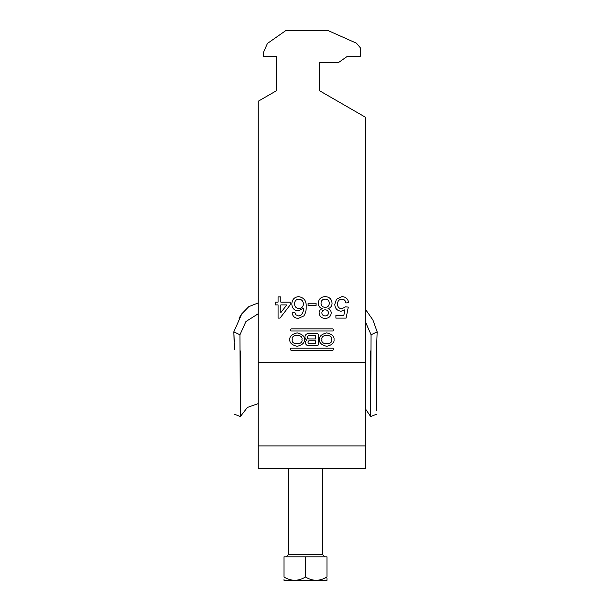 <?xml version="1.0" encoding="UTF-8"?>
<svg xmlns="http://www.w3.org/2000/svg" width="611" height="611" viewBox="0 0 611 611"><rect width="100%" height="100%" fill="white"/><g stroke="black" fill="none" stroke-linecap="round" stroke-linejoin="round"><path stroke-width="0.92" d="M289.858 339.594C289.446 342.771 291.859 345.016 297.106 346.315C302.353 345.016 304.767 342.771 304.354 339.594C304.767 336.417 302.353 334.171 297.106 332.873C291.859 334.171 289.446 336.417 289.858 339.594M301.918 339.594C303.629 333.957 290.584 333.957 292.295 339.594C290.584 345.23 303.629 345.23 301.918 339.594M331.59 339.594C333.3 345.23 320.263 345.23 321.966 339.594C320.263 333.957 333.3 333.957 331.59 339.594M319.53 339.594C319.118 336.417 321.539 334.171 326.778 332.873C332.025 334.171 334.446 336.417 334.034 339.594C334.446 342.771 332.025 345.016 326.778 346.315C321.539 345.016 319.118 342.771 319.53 339.594M258.239 445.908L365.645 445.908L365.645 468.752L258.239 468.752L258.239 101.235L276.5 90.695L276.5 56.327L263.616 56.327L263.616 52.034L267.442 43.442L285.849 30.55L328.054 30.55L356.473 43.205L360.276 47.734L360.276 56.327L347.384 56.327L338.181 62.773L319.461 62.773L319.461 90.695L365.645 117.358L365.645 362.682L258.239 362.682M291.317 348.186A0.657 0.657 0 0 0 290.66 348.843L290.66 349.675A0.657 0.657 0 0 0 291.317 350.332L332.567 350.332A0.657 0.657 0 0 0 333.224 349.675L333.224 348.843A0.657 0.657 0 0 0 332.567 348.186L291.317 348.186M341.9 296.633C345.788 296.816 348.01 298.84 348.568 302.689L345.818 302.964C345.528 300.574 344.214 299.291 341.877 299.107C338.998 299.443 337.555 301.108 337.555 304.11C337.585 307.02 339.021 308.57 341.87 308.746L345.543 306.821L348.293 307.096L346.093 318.11L335.905 318.11L335.905 315.36L343.84 315.36L344.932 309.792L341.106 311.228C337.066 310.732 334.965 308.418 334.805 304.278L336.447 299.237L341.9 296.633M308.089 303.239L316.078 303.239L316.078 305.721L308.089 305.721L308.089 303.239M278.074 296.908L280.823 296.908L280.823 302.14L290.187 302.14L290.187 304.897L279.998 318.11L278.074 318.11L278.074 304.897L275.317 304.897L275.317 302.14L278.074 302.14L278.074 296.908M298.313 318.392C294.762 318.232 292.692 316.399 292.119 312.878L294.869 312.603L295.861 314.81L298.496 315.91L300.841 315.276C302.796 313.336 303.644 310.953 303.407 308.12L298.191 310.953C294.128 310.457 292.012 308.135 291.844 303.98C292.05 299.55 294.311 297.099 298.634 296.633C304.095 297.61 306.607 301.055 306.164 306.966C306.363 310.251 305.584 313.244 303.82 315.948L298.313 318.392M332.048 303.232C332.002 306.05 330.643 307.868 327.97 308.692C330.039 309.387 331.124 310.816 331.223 312.969C330.803 316.483 328.802 318.285 325.197 318.392C321.569 318.27 319.538 316.437 319.102 312.901C319.209 310.8 320.271 309.395 322.287 308.692C319.683 307.768 318.346 305.92 318.278 303.163C318.682 299.016 320.974 296.847 325.167 296.633C329.375 296.854 331.674 299.054 332.048 303.232M332.567 331.002L291.317 331.002A0.657 0.657 0 0 1 290.66 330.345L290.66 329.505A0.657 0.657 0 0 1 291.317 328.855L332.567 328.855A0.657 0.657 0 0 1 333.224 329.505L333.224 330.345A0.657 0.657 0 0 1 332.567 331.002M307.05 340.121A2.887 2.887 0 0 0 308.349 345.589L317.231 345.589A1.039 1.039 0 0 0 318.27 344.543L318.27 334.645A1.039 1.039 0 0 0 317.231 333.598L308.318 333.598A3.383 3.383 0 0 0 307.05 340.121M365.645 445.908L365.645 362.682M276.5 56.327L276.5 90.695M319.461 90.695L319.461 62.773M286.788 304.897L280.823 304.897L280.823 312.633L286.788 304.897M298.947 308.471C301.712 308.265 303.201 306.791 303.407 304.041C303.247 301.07 301.727 299.428 298.84 299.107C296.045 299.421 294.632 301.017 294.594 303.896C294.678 306.753 296.129 308.28 298.947 308.471M325.167 315.91C327.137 315.872 328.237 314.886 328.466 312.954C328.306 310.93 327.198 309.892 325.136 309.853C323.15 309.892 322.058 310.884 321.86 312.832C322.05 314.818 323.15 315.841 325.167 315.91M325.22 307.371C327.779 307.211 329.13 305.851 329.291 303.285C329.161 300.665 327.771 299.268 325.144 299.107C322.562 299.253 321.195 300.62 321.035 303.201C321.203 305.828 322.6 307.218 325.22 307.371M315.727 343.542L309.41 343.542A1.398 1.398 0 0 1 308.013 342.152A1.398 1.398 0 0 1 309.41 340.755L315.727 340.755L315.727 343.542M308.975 335.66A1.642 1.642 0 0 0 307.333 337.303A1.642 1.642 0 0 0 308.975 338.952L315.727 338.952L315.727 335.66L308.975 335.66M326.984 580.335L284.016 580.335M326.977 577.013L326.977 556.82L284.016 556.82L284.016 577.013C284.016 581.344 284.016 581.344 284.016 577.013C291.119 581.344 298.275 581.344 305.5 577.013C312.595 581.344 319.759 581.344 326.977 577.013C326.977 581.344 326.977 581.344 326.977 577.013L323.112 578.915M326.977 579.885L326.977 578.541M284.016 579.167L284.016 579.679M305.5 577.013L305.5 556.82M242.132 313.382L239.031 318.201M370.663 350.935L370.648 416.542L371.06 334.767L365.645 322.333M365.645 309.617L372.916 319.981L377.155 331.804L376.72 344.184L377.155 331.804L371.06 334.767M376.666 349.576L376.72 344.184L376.666 349.576C376.643 436.124 376.643 436.124 376.666 349.576L376.651 410.378M240.337 350.935L240.352 416.542L239.94 334.767L245.943 321.523L258.239 313.749M239.94 334.767L233.845 331.804L241.811 313.817L248.784 306.646L258.163 302.949M233.982 334.637L234.227 341.77M234.326 347.529L234.288 344.505M234.334 349.576C234.357 436.124 234.357 436.124 234.334 349.576C234.357 436.124 234.357 436.124 234.334 349.576L233.845 331.804M288.316 468.752L288.316 554.673L322.684 554.673L324.831 556.82M288.316 554.673L286.169 556.82M322.684 468.752L322.684 554.673M365.645 409.141L370.648 416.542L376.651 414.189M258.239 403.611L247.394 407.445L240.352 416.542L234.349 414.189"/></g></svg>
